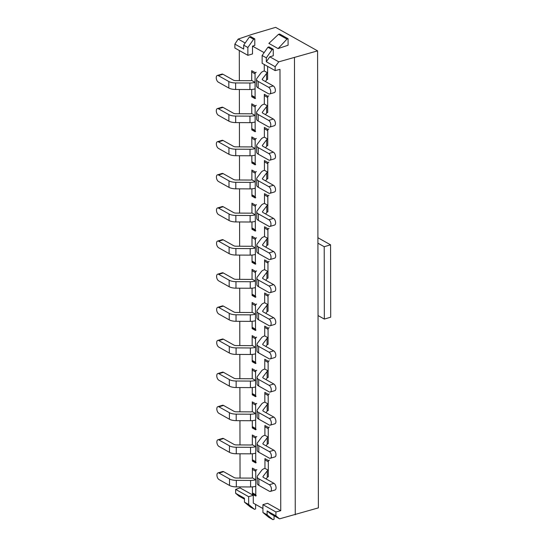 <?xml version="1.0" encoding="UTF-8"?>
<svg xmlns="http://www.w3.org/2000/svg" width="547" height="547" viewBox="0 0 547 547"><rect width="100%" height="100%" fill="white"/><g stroke="black" fill="none" stroke-linecap="round" stroke-linejoin="round"><path stroke-width="0.82" d="M278.108 48.58L268.878 43.404L278.485 34.338L286.97 39.097L288.078 38.728L288.084 45.244L278.108 48.58L286.97 39.097M278.485 34.338L279.688 34.023L288.078 38.728M262.922 508.525L253.288 503.124L253.275 495.302L248.653 496.683L248.666 504.505L254.458 509.305L255.613 508.956L255.606 504.423M244.468 499.172L238.971 496.095L235.654 493.298L244.461 498.242L244.468 502.153L248.666 504.505M245.165 43.008L238.171 39.083L252.516 34.229L275.626 27.35L317.581 50.871L318.381 507.876L279.558 518.843L270.594 513.818L267.114 510.939L275.927 515.876L275.92 511.965L262.916 504.676L267.538 503.302L280.755 510.707L279.982 69.346L275.148 70.604L262.143 63.315L262.129 55.493L266.327 57.845L266.334 61.756L269.794 56.813L273.261 55.78L273.247 49.264L269.056 46.912L267.9 47.254L262.129 55.493M279.558 518.843L275.927 515.876M269.794 56.813L278.758 61.838L275.141 66.693L275.148 70.604M317.581 50.871L278.758 61.838M247.866 47.5L253.637 39.254L254.793 38.912L254.799 45.435L252.488 46.119L252.502 53.941L247.88 55.322L234.875 48.027L234.868 44.116L243.682 49.059L243.675 45.148L247.866 47.5L247.88 55.322M264.126 52.642L252.488 46.119M255.093 97.988L252.194 96.361A1.429 1.053 -60.7 0 1 251.736 95.458L251.729 89.469L251.743 96.764L255.093 98.645L255.052 72.566L251.695 70.686L251.709 80.464L251.695 71.985A1.429 1.053 -60.7 0 1 252.078 70.898M265.411 81.517L266.587 79.965A2.858 1.162 179.9 0 1 267.633 79.363L267.613 66.385L267.627 72.84L264.269 70.96L264.256 64.498L264.269 70.96A8.567 3.494 179.9 0 0 261.117 72.765L256.905 78.337A8.567 3.494 179.9 0 0 256.522 79.37L256.536 85.893A8.567 3.494 179.9 0 0 258.17 87.944L268.659 93.817A3.569 1.914 -106.6 0 0 269.671 93.981A3.569 1.914 -106.6 0 0 270.683 90.884A3.569 1.914 -106.6 0 0 268.645 87.301L258.157 81.421A8.567 3.494 179.9 0 1 256.522 79.37M255.155 131.102L252.256 129.475A1.429 1.053 -60.7 0 1 251.798 128.579L251.784 122.59L251.798 129.878L255.155 131.759L255.107 105.687L251.75 103.8L251.77 113.585L251.757 105.106A1.429 1.053 -60.7 0 1 252.14 104.019M265.466 114.638L266.642 113.079A2.858 1.162 179.9 0 1 267.695 112.477L267.668 96.183L264.31 94.303L264.324 104.08L264.31 95.602A1.429 1.053 119.3 0 1 264.693 94.515M255.21 164.223L252.311 162.596A1.429 1.053 -60.7 0 1 251.852 161.693L251.846 155.704L251.859 162.999L255.21 164.879L255.169 138.801L251.811 136.921L251.825 146.699L251.811 138.227A1.429 1.053 -60.7 0 1 252.194 137.14M265.527 147.758L266.704 146.199A2.858 1.162 179.9 0 1 267.75 145.598L267.722 129.297L264.365 127.417L264.386 137.194L264.372 128.723A1.429 1.053 119.3 0 1 264.755 127.636M255.271 197.337L252.372 195.717A1.429 1.053 -60.7 0 1 251.914 194.814L251.9 188.824L251.914 196.12L255.271 198L255.223 171.922L251.866 170.042L251.887 179.819L251.873 171.341A1.429 1.053 -60.7 0 1 252.256 170.254M265.582 180.872L266.758 179.313A2.858 1.162 179.9 0 1 267.811 178.719L267.784 162.418L264.427 160.538L264.44 170.315L264.427 161.837A1.429 1.053 119.3 0 1 264.81 160.75M255.326 230.458L252.427 228.831A1.429 1.053 -60.7 0 1 251.969 227.928L251.962 221.938L251.969 229.234L255.326 231.114L255.285 205.036L251.928 203.156L251.941 212.933L251.928 204.462A1.429 1.053 -60.7 0 1 252.311 203.375M265.637 213.993L266.813 212.434A2.858 1.162 179.9 0 1 267.866 211.833L267.839 195.539L264.481 193.652L264.502 203.436L264.488 194.958A1.429 1.053 119.3 0 1 264.871 193.87M255.387 263.579L252.482 261.951A1.429 1.053 -60.7 0 1 252.03 261.049L252.017 255.059L252.03 262.355L255.387 264.235L255.34 238.157L251.982 236.277L252.003 246.054L251.989 237.583A1.429 1.053 -60.7 0 1 252.372 236.495M265.698 247.107L266.874 245.555A2.858 1.162 179.9 0 1 267.927 244.953L267.9 228.653L264.543 226.773L264.557 236.55L264.543 228.078A1.429 1.053 119.3 0 1 264.926 226.991M255.442 296.693L252.543 295.072A1.429 1.053 -60.7 0 1 252.085 294.17L252.071 288.18L252.085 295.469L255.442 297.356L255.401 271.278L252.044 269.397L252.058 279.175L252.044 270.697A1.429 1.053 -60.7 0 1 252.427 269.609M265.753 280.228L266.929 278.669A2.858 1.162 179.9 0 1 267.982 278.067L267.955 261.774L264.598 259.893L264.618 269.671L264.598 261.192A1.429 1.053 119.3 0 1 264.987 260.105M255.497 329.814L252.598 328.186A1.429 1.053 -60.7 0 1 252.14 327.284L252.133 321.294L252.146 328.59L255.504 330.47L255.456 304.392L252.099 302.512L252.119 312.289L252.099 303.817A1.429 1.053 -60.7 0 1 252.488 302.73M265.815 313.349L266.991 311.79A2.858 1.162 179.9 0 1 268.044 311.188L268.009 294.888L264.659 293.007L264.673 302.785L264.659 294.313A1.429 1.053 119.3 0 1 265.042 293.226M255.558 362.934L252.659 361.307A1.429 1.053 -60.7 0 1 252.201 360.405L252.188 354.415L252.201 361.711L255.558 363.591L255.511 337.513L252.16 335.632L252.174 345.41L252.16 336.931A1.429 1.053 -60.7 0 1 252.543 335.844M265.869 346.463L267.045 344.911A2.858 1.162 179.9 0 1 268.098 344.309L268.071 328.009L264.714 326.128L264.734 335.906L264.714 327.434A1.429 1.053 119.3 0 1 265.104 326.347M255.613 396.049L252.714 394.421A1.429 1.053 -60.7 0 1 252.256 393.525L252.249 387.536L252.263 394.825L255.62 396.705L255.572 370.634L252.215 368.746L252.235 378.531L252.215 370.052A1.429 1.053 -60.7 0 1 252.605 368.965M265.931 379.584L267.107 378.025A2.858 1.162 179.9 0 1 268.153 377.423L268.126 361.129L264.769 359.242L264.789 369.027L264.775 360.548A1.429 1.053 119.3 0 1 265.158 359.461M255.675 429.169L252.776 427.542A1.429 1.053 -60.7 0 1 252.317 426.639L252.304 420.65L252.317 427.945L255.675 429.826L255.627 403.748L252.27 401.867L252.29 411.645L252.276 403.173A1.429 1.053 -60.7 0 1 252.659 402.086M265.986 412.705L267.162 411.146A2.858 1.162 179.9 0 1 268.215 410.544L268.187 394.243L264.83 392.363L264.844 402.141L264.83 393.669A1.429 1.053 119.3 0 1 265.213 392.582M255.729 462.283L252.83 460.663A1.429 1.053 -60.7 0 1 252.372 459.76L252.365 453.771L252.379 461.059L255.729 462.947L255.688 436.868L252.331 434.988L252.345 444.766L252.331 436.287A1.429 1.053 -60.7 0 1 252.714 435.2M266.047 445.819L267.223 444.26A2.858 1.162 179.9 0 1 268.269 443.665L268.242 427.364L264.885 425.484L264.905 435.262L264.892 426.783A1.429 1.053 119.3 0 1 265.274 425.696M255.791 495.404L252.892 493.777A1.429 1.053 -60.7 0 1 252.434 492.874L252.42 486.885L252.434 494.18L255.791 496.061L255.743 469.982L252.386 468.102L252.406 477.88L252.393 469.408A1.429 1.053 -60.7 0 1 252.776 468.321M266.102 478.94L267.278 477.381A2.858 1.162 179.9 0 1 268.331 476.779L268.303 460.478L264.946 458.598L264.96 468.382L264.946 459.904A1.429 1.053 119.3 0 1 265.329 458.817M253.275 495.302L240.058 487.897L240.058 486.905M240.044 478.057L240.003 453.784M239.983 444.937L239.942 420.67M239.928 411.816L239.887 387.549M239.866 378.702L239.825 354.435M239.812 345.581L239.771 321.315M239.75 312.467L239.709 288.194M239.695 279.346L239.654 255.08M239.641 246.225L239.593 221.959M239.579 213.111L239.538 188.845M239.524 179.99L239.477 155.724M239.463 146.869L239.422 122.603M239.408 113.755L239.367 89.489M239.347 80.635L239.299 50.509M235.654 493.298L235.648 489.387L248.653 496.683M240.058 487.897L235.648 489.387M275.141 66.693L266.334 61.756M294.464 57.75L295.264 514.754M274.061 515.766L274.068 519.308L272.912 519.65L267.121 514.85L262.929 512.498L262.916 504.676M267.121 514.85L267.114 510.939M280.755 510.707L275.92 511.965M253.199 493.955L252.434 494.18M272.912 519.65L268.721 517.298L262.929 512.498M238.171 39.083L234.868 44.116M244.468 502.153L250.259 506.953L254.458 509.305M243.675 45.148L249.439 36.909L253.637 39.254M249.439 36.909L250.594 36.56L254.793 38.912M273.247 49.264L272.091 49.606L267.9 47.254M272.091 49.606L266.327 57.845M253.145 460.834L252.379 461.059M253.083 427.72L252.317 427.945M253.029 394.599L252.263 394.825M252.967 361.478L252.201 361.711M252.912 328.364L252.146 328.59M252.851 295.243L252.085 295.469M252.796 262.122L252.03 262.355M252.735 229.008L251.969 229.234M252.68 195.888L251.914 196.12M252.625 162.774L251.859 162.999M252.564 129.653L251.798 129.878M252.509 96.532L251.743 96.764M256.242 495.657A1.429 1.053 -60.7 0 1 255.791 494.762L255.764 479.767L252.406 477.88A2.858 1.162 -0.1 0 1 250.683 478.105L236.4 478.037A2.858 1.162 -0.1 0 1 234.137 477.558L223.648 471.678L219.026 473.059A3.569 1.914 -106.6 0 0 218.014 472.895A3.569 1.914 -106.6 0 0 217.002 475.993A3.569 1.914 -106.6 0 0 219.039 479.575L229.521 485.456A8.567 3.494 -0.1 0 0 236.325 486.885L250.608 486.96A8.567 3.494 -0.1 0 0 255.77 486.283M219.026 473.059L229.514 478.94A8.567 3.494 -0.1 0 0 236.318 480.369L250.594 480.437A8.567 3.494 -0.1 0 0 255.764 479.767L255.75 471.288A1.429 1.053 -60.7 0 1 256.899 469.641M218.014 472.895L222.636 471.521A3.569 1.914 73.4 0 1 223.648 471.678M269.459 460.136A1.429 1.053 119.3 0 0 268.303 461.784L268.317 470.263L264.96 468.382A8.567 3.494 179.9 0 0 261.808 470.181L257.596 475.76A8.567 3.494 179.9 0 0 257.213 476.793L257.227 483.309A8.567 3.494 179.9 0 0 258.861 485.36L269.35 491.24A3.569 1.914 -106.6 0 0 270.362 491.404A3.569 1.914 -106.6 0 0 271.374 488.307A3.569 1.914 -106.6 0 0 269.336 484.717L258.847 478.837A8.567 3.494 179.9 0 1 257.213 476.793M269.336 484.717L273.958 483.343L263.476 477.463A2.858 1.162 179.9 0 1 262.929 476.779A2.858 1.162 179.9 0 1 263.052 476.437L267.264 470.864A2.858 1.162 179.9 0 1 268.317 470.263L268.331 476.779M273.958 483.343A3.569 1.914 73.4 0 1 275.996 486.926A3.569 1.914 73.4 0 1 274.984 490.023L270.362 491.404M317.916 243.189L324.207 246.718L324.337 319.079L318.046 315.551M317.91 237.726L330.566 244.824L330.696 317.192L324.337 319.079M330.566 244.824L324.207 246.718M256.187 462.543A1.429 1.053 -60.7 0 1 255.729 461.641L255.702 446.646L252.345 444.766A2.858 1.162 -0.1 0 1 250.629 444.991L236.345 444.916A2.858 1.162 -0.1 0 1 234.075 444.444L223.593 438.564L218.964 439.938A3.569 1.914 -106.6 0 0 217.952 439.774A3.569 1.914 -106.6 0 0 216.94 442.872A3.569 1.914 -106.6 0 0 218.978 446.455L229.466 452.335A8.567 3.494 -0.1 0 0 236.27 453.771L250.547 453.839A8.567 3.494 -0.1 0 0 255.716 453.162M218.964 439.938L229.453 445.819A8.567 3.494 -0.1 0 0 236.256 447.248L250.54 447.323A8.567 3.494 -0.1 0 0 255.702 446.646L255.688 438.168A1.429 1.053 -60.7 0 1 256.844 436.52M217.952 439.774L222.574 438.4A3.569 1.914 73.4 0 1 223.593 438.564M269.397 427.022A1.429 1.053 119.3 0 0 268.249 428.67L268.262 437.142L264.905 435.262A8.567 3.494 179.9 0 0 261.753 437.067L257.541 442.639A8.567 3.494 179.9 0 0 257.158 443.672L257.172 450.195A8.567 3.494 179.9 0 0 258.806 452.239L269.295 458.119A3.569 1.914 -106.6 0 0 270.307 458.283A3.569 1.914 -106.6 0 0 271.319 455.186A3.569 1.914 -106.6 0 0 269.281 451.603L258.793 445.723A8.567 3.494 179.9 0 1 257.158 443.672M269.281 451.603L273.903 450.229L263.415 444.349A2.858 1.162 179.9 0 1 262.868 443.665A2.858 1.162 179.9 0 1 262.998 443.316L267.209 437.744A2.858 1.162 179.9 0 1 268.262 437.142L268.269 443.665M273.903 450.229A3.569 1.914 73.4 0 1 275.941 453.812A3.569 1.914 73.4 0 1 274.929 456.909L270.307 458.283M256.133 429.422A1.429 1.053 -60.7 0 1 255.675 428.52L255.647 413.525L252.29 411.645A2.858 1.162 -0.1 0 1 250.567 411.87L236.29 411.802A2.858 1.162 -0.1 0 1 234.02 411.323L223.532 405.443L218.909 406.818A3.569 1.914 -106.6 0 0 217.897 406.66A3.569 1.914 -106.6 0 0 216.885 409.758A3.569 1.914 -106.6 0 0 218.923 413.341L229.412 419.221A8.567 3.494 -0.1 0 0 236.208 420.65L250.492 420.718A8.567 3.494 -0.1 0 0 255.661 420.048M218.909 406.818L229.398 412.698A8.567 3.494 -0.1 0 0 236.201 414.134L250.478 414.202A8.567 3.494 -0.1 0 0 255.647 413.525L255.634 405.053A1.429 1.053 -60.7 0 1 256.782 403.406M217.897 406.66L222.52 405.279A3.569 1.914 73.4 0 1 223.532 405.443M269.343 393.902A1.429 1.053 119.3 0 0 268.187 395.549L268.201 404.021L264.844 402.141A8.567 3.494 179.9 0 0 261.692 403.946L257.48 409.518A8.567 3.494 179.9 0 0 257.097 410.558L257.111 417.074A8.567 3.494 179.9 0 0 258.745 419.125L269.233 425.005A3.569 1.914 -106.6 0 0 270.245 425.163A3.569 1.914 -106.6 0 0 271.257 422.065A3.569 1.914 -106.6 0 0 269.22 418.482L258.738 412.602A8.567 3.494 179.9 0 1 257.097 410.558M269.22 418.482L273.849 417.108L263.36 411.228A2.858 1.162 179.9 0 1 262.813 410.544A2.858 1.162 179.9 0 1 262.943 410.202L267.155 404.623A2.858 1.162 179.9 0 1 268.201 404.021L268.215 410.544M273.849 417.108A3.569 1.914 73.4 0 1 275.879 420.691A3.569 1.914 73.4 0 1 274.868 423.788L270.245 425.163M256.071 396.308A1.429 1.053 -60.7 0 1 255.613 395.406L255.586 380.411L252.235 378.531A2.858 1.162 -0.1 0 1 250.512 378.75L236.229 378.681A2.858 1.162 -0.1 0 1 233.966 378.203L223.477 372.322L218.855 373.704A3.569 1.914 -106.6 0 0 217.836 373.539A3.569 1.914 -106.6 0 0 216.831 376.637A3.569 1.914 -106.6 0 0 218.862 380.22L229.35 386.1A8.567 3.494 -0.1 0 0 236.154 387.536L250.43 387.604A8.567 3.494 -0.1 0 0 255.599 386.927M218.855 373.704L229.337 379.584A8.567 3.494 -0.1 0 0 236.14 381.013L250.423 381.081A8.567 3.494 -0.1 0 0 255.586 380.411L255.572 371.933A1.429 1.053 -60.7 0 1 256.728 370.285M217.836 373.539L222.465 372.165A3.569 1.914 73.4 0 1 223.477 372.322M269.281 360.781A1.429 1.053 119.3 0 0 268.133 362.429L268.146 370.907L264.789 369.027A8.567 3.494 179.9 0 0 261.637 370.825L257.425 376.404A8.567 3.494 179.9 0 0 257.042 377.437L257.056 383.953A8.567 3.494 179.9 0 0 258.69 386.004L269.179 391.884A3.569 1.914 -106.6 0 0 270.191 392.049A3.569 1.914 -106.6 0 0 271.203 388.951A3.569 1.914 -106.6 0 0 269.165 385.368L258.676 379.488A8.567 3.494 179.9 0 1 257.042 377.437M269.165 385.368L273.787 383.987L263.298 378.107A2.858 1.162 179.9 0 1 262.758 377.423A2.858 1.162 179.9 0 1 262.881 377.081L267.093 371.509A2.858 1.162 179.9 0 1 268.146 370.907L268.153 377.423M273.787 383.987A3.569 1.914 73.4 0 1 275.825 387.577A3.569 1.914 73.4 0 1 274.813 390.667L270.191 392.049M256.017 363.187A1.429 1.053 -60.7 0 1 255.558 362.285L255.531 347.29L252.174 345.41A2.858 1.162 -0.1 0 1 250.451 345.636L236.174 345.567A2.858 1.162 -0.1 0 1 233.904 345.089L223.415 339.208L218.793 340.583A3.569 1.914 -106.6 0 0 217.781 340.419A3.569 1.914 -106.6 0 0 216.769 343.516A3.569 1.914 -106.6 0 0 218.807 347.106L229.296 352.986A8.567 3.494 -0.1 0 0 236.092 354.415L250.376 354.483A8.567 3.494 -0.1 0 0 255.545 353.813M218.793 340.583L229.282 346.463A8.567 3.494 -0.1 0 0 236.085 347.899L250.362 347.967A8.567 3.494 -0.1 0 0 255.531 347.29L255.517 338.819A1.429 1.053 -60.7 0 1 256.666 337.171M217.781 340.419L222.403 339.044A3.569 1.914 73.4 0 1 223.415 339.208M269.227 327.667A1.429 1.053 119.3 0 0 268.071 329.315L268.085 337.786L264.734 335.906A8.567 3.494 179.9 0 0 261.575 337.711L257.363 343.284A8.567 3.494 179.9 0 0 256.987 344.316L256.994 350.839A8.567 3.494 179.9 0 0 258.628 352.883L269.117 358.764A3.569 1.914 -106.6 0 0 270.129 358.928A3.569 1.914 -106.6 0 0 271.141 355.83A3.569 1.914 -106.6 0 0 269.11 352.247L258.622 346.367A8.567 3.494 179.9 0 1 256.987 344.316M269.11 352.247L273.732 350.873L263.244 344.993A2.858 1.162 179.9 0 1 262.697 344.309A2.858 1.162 179.9 0 1 262.827 343.96L267.039 338.388A2.858 1.162 179.9 0 1 268.085 337.786L268.098 344.309M273.732 350.873A3.569 1.914 73.4 0 1 275.763 354.456A3.569 1.914 73.4 0 1 274.751 357.553L270.129 358.928M255.955 330.067A1.429 1.053 -60.7 0 1 255.497 329.164L255.47 314.176L252.119 312.289A2.858 1.162 -0.1 0 1 250.396 312.515L236.113 312.446A2.858 1.162 -0.1 0 1 233.849 311.968L223.361 306.088L218.738 307.469A3.569 1.914 -106.6 0 0 217.727 307.305A3.569 1.914 -106.6 0 0 216.715 310.402A3.569 1.914 -106.6 0 0 218.745 313.985L229.234 319.865A8.567 3.494 -0.1 0 0 236.037 321.294L250.314 321.369A8.567 3.494 -0.1 0 0 255.483 320.692M218.738 307.469L229.227 313.342A8.567 3.494 -0.1 0 0 236.024 314.778L250.307 314.846A8.567 3.494 -0.1 0 0 255.47 314.176L255.456 305.698A1.429 1.053 -60.7 0 1 256.611 304.05M217.727 307.305L222.349 305.93A3.569 1.914 73.4 0 1 223.361 306.088M269.165 294.546A1.429 1.053 119.3 0 0 268.016 296.194L268.03 304.672L264.673 302.785A8.567 3.494 179.9 0 0 261.521 304.59L257.309 310.163A8.567 3.494 179.9 0 0 256.926 311.202L256.94 317.718A8.567 3.494 179.9 0 0 258.574 319.769L269.062 325.65A3.569 1.914 -106.6 0 0 270.074 325.814A3.569 1.914 -106.6 0 0 271.086 322.716A3.569 1.914 -106.6 0 0 269.049 319.127L258.56 313.246A8.567 3.494 179.9 0 1 256.926 311.202M269.049 319.127L273.671 317.752L263.182 311.872A2.858 1.162 179.9 0 1 262.642 311.188A2.858 1.162 179.9 0 1 262.765 310.846L266.977 305.267A2.858 1.162 179.9 0 1 268.03 304.672L268.044 311.188M273.671 317.752A3.569 1.914 73.4 0 1 275.709 321.335A3.569 1.914 73.4 0 1 274.697 324.433L270.074 325.814M255.9 296.953A1.429 1.053 -60.7 0 1 255.442 296.05L255.415 281.055L252.058 279.175A2.858 1.162 -0.1 0 1 250.335 279.401L236.058 279.326A2.858 1.162 -0.1 0 1 233.788 278.854L223.299 272.974L218.677 274.348A3.569 1.914 -106.6 0 0 217.665 274.184A3.569 1.914 -106.6 0 0 216.653 277.281A3.569 1.914 -106.6 0 0 218.691 280.864L229.179 286.744A8.567 3.494 -0.1 0 0 235.976 288.18L250.259 288.248A8.567 3.494 -0.1 0 0 255.428 287.572M218.677 274.348L229.166 280.228A8.567 3.494 -0.1 0 0 235.969 281.657L250.246 281.726A8.567 3.494 -0.1 0 0 255.415 281.055L255.401 272.577A1.429 1.053 -60.7 0 1 256.557 270.929M217.665 274.184L222.287 272.809A3.569 1.914 73.4 0 1 223.299 272.974M269.11 261.425A1.429 1.053 119.3 0 0 267.955 263.073L267.968 271.551L264.618 269.671A8.567 3.494 179.9 0 0 261.459 271.469L257.247 277.049A8.567 3.494 179.9 0 0 256.871 278.081L256.878 284.604A8.567 3.494 179.9 0 0 258.512 286.649L269.001 292.529A3.569 1.914 -106.6 0 0 270.013 292.693A3.569 1.914 -106.6 0 0 271.025 289.595A3.569 1.914 -106.6 0 0 268.994 286.013L258.505 280.132A8.567 3.494 179.9 0 1 256.871 278.081M268.994 286.013L273.616 284.631L263.128 278.751A2.858 1.162 179.9 0 1 262.581 278.074A2.858 1.162 179.9 0 1 262.71 277.726L266.922 272.153A2.858 1.162 179.9 0 1 267.968 271.551L267.982 278.067M273.616 284.631A3.569 1.914 73.4 0 1 275.647 288.221A3.569 1.914 73.4 0 1 274.642 291.319L270.013 292.693M255.839 263.832A1.429 1.053 -60.7 0 1 255.381 262.929L255.36 247.935L252.003 246.054A2.858 1.162 -0.1 0 1 250.28 246.28L235.996 246.212A2.858 1.162 -0.1 0 1 233.733 245.733L223.244 239.853L218.622 241.227A3.569 1.914 -106.6 0 0 217.61 241.07A3.569 1.914 -106.6 0 0 216.598 244.16A3.569 1.914 -106.6 0 0 218.629 247.75L229.118 253.63A8.567 3.494 -0.1 0 0 235.921 255.059L250.198 255.128A8.567 3.494 -0.1 0 0 255.367 254.458M218.622 241.227L229.111 247.107A8.567 3.494 -0.1 0 0 235.907 248.543L250.191 248.612A8.567 3.494 -0.1 0 0 255.36 247.935L255.34 239.463A1.429 1.053 -60.7 0 1 256.495 237.815M217.61 241.07L222.232 239.689A3.569 1.914 73.4 0 1 223.244 239.853M269.056 228.311A1.429 1.053 119.3 0 0 267.9 229.959L267.914 238.43L264.557 236.55A8.567 3.494 179.9 0 0 261.404 238.355L257.193 243.928A8.567 3.494 179.9 0 0 256.81 244.96L256.823 251.483A8.567 3.494 179.9 0 0 258.457 253.535L268.946 259.415A3.569 1.914 -106.6 0 0 269.958 259.572A3.569 1.914 -106.6 0 0 270.97 256.475A3.569 1.914 -106.6 0 0 268.933 252.892L258.444 247.012A8.567 3.494 179.9 0 1 256.81 244.96M268.933 252.892L273.555 251.517L263.066 245.637A2.858 1.162 179.9 0 1 262.526 244.953A2.858 1.162 179.9 0 1 262.649 244.612L266.861 239.032A2.858 1.162 179.9 0 1 267.914 238.43L267.927 244.953M273.555 251.517A3.569 1.914 73.4 0 1 275.592 255.1A3.569 1.914 73.4 0 1 274.58 258.198L269.958 259.572M255.784 230.718A1.429 1.053 -60.7 0 1 255.326 229.815L255.299 214.821L251.941 212.933A2.858 1.162 -0.1 0 1 250.218 213.159L235.942 213.091A2.858 1.162 -0.1 0 1 233.672 212.612L223.183 206.732L218.561 208.113A3.569 1.914 -106.6 0 0 217.549 207.949A3.569 1.914 -106.6 0 0 216.537 211.046A3.569 1.914 -106.6 0 0 218.574 214.629L229.063 220.509A8.567 3.494 -0.1 0 0 235.866 221.938L250.143 222.014A8.567 3.494 -0.1 0 0 255.312 221.337M218.561 208.113L229.049 213.993A8.567 3.494 -0.1 0 0 235.853 215.422L250.129 215.491A8.567 3.494 -0.1 0 0 255.299 214.821L255.285 206.342A1.429 1.053 -60.7 0 1 256.44 204.694M217.549 207.949L222.171 206.575A3.569 1.914 73.4 0 1 223.183 206.732M268.994 195.19A1.429 1.053 119.3 0 0 267.839 196.838L267.859 205.316L264.502 203.436A8.567 3.494 179.9 0 0 261.343 205.234L257.138 210.814A8.567 3.494 179.9 0 0 256.755 211.846L256.762 218.362A8.567 3.494 179.9 0 0 258.403 220.414L268.885 226.294A3.569 1.914 -106.6 0 0 269.903 226.458A3.569 1.914 -106.6 0 0 270.909 223.361A3.569 1.914 -106.6 0 0 268.878 219.771L258.389 213.898A8.567 3.494 179.9 0 1 256.755 211.846M268.878 219.771L273.5 218.397L263.011 212.516A2.858 1.162 179.9 0 1 262.464 211.833A2.858 1.162 179.9 0 1 262.594 211.491L266.806 205.918A2.858 1.162 179.9 0 1 267.859 205.316L267.866 211.833M273.5 218.397A3.569 1.914 73.4 0 1 275.538 221.979A3.569 1.914 73.4 0 1 274.526 225.077L269.903 226.458M255.722 197.597A1.429 1.053 -60.7 0 1 255.264 196.694L255.244 181.7L251.887 179.819A2.858 1.162 -0.1 0 1 250.164 180.045L235.88 179.977A2.858 1.162 -0.1 0 1 233.617 179.498L223.128 173.618L218.506 174.992A3.569 1.914 -106.6 0 0 217.494 174.828A3.569 1.914 -106.6 0 0 216.482 177.925A3.569 1.914 -106.6 0 0 218.52 181.515L229.002 187.389A8.567 3.494 -0.1 0 0 235.805 188.824L250.088 188.893A8.567 3.494 -0.1 0 0 255.251 188.216M218.506 174.992L228.995 180.872A8.567 3.494 -0.1 0 0 235.791 182.301L250.075 182.377A8.567 3.494 -0.1 0 0 255.244 181.7L255.23 173.228A1.429 1.053 -60.7 0 1 256.379 171.58M217.494 174.828L222.116 173.454A3.569 1.914 73.4 0 1 223.128 173.618M268.939 162.076A1.429 1.053 119.3 0 0 267.784 163.724L267.798 172.196L264.44 170.315A8.567 3.494 179.9 0 0 261.288 172.12L257.076 177.693A8.567 3.494 179.9 0 0 256.693 178.725L256.707 185.248A8.567 3.494 179.9 0 0 258.341 187.293L268.83 193.173A3.569 1.914 -106.6 0 0 269.842 193.337A3.569 1.914 -106.6 0 0 270.854 190.24A3.569 1.914 -106.6 0 0 268.816 186.657L258.328 180.777A8.567 3.494 179.9 0 1 256.693 178.725M268.816 186.657L273.438 185.283L262.957 179.402A2.858 1.162 179.9 0 1 262.41 178.719A2.858 1.162 179.9 0 1 262.533 178.37L266.745 172.797A2.858 1.162 179.9 0 1 267.798 172.196L267.811 178.719M273.438 185.283A3.569 1.914 73.4 0 1 275.476 188.865A3.569 1.914 73.4 0 1 274.464 191.963L269.842 193.337M255.668 164.476A1.429 1.053 -60.7 0 1 255.21 163.574L255.182 148.579L251.825 146.699A2.858 1.162 -0.1 0 1 250.102 146.924L235.825 146.856A2.858 1.162 -0.1 0 1 233.555 146.377L223.073 140.497L218.444 141.871A3.569 1.914 -106.6 0 0 217.432 141.714A3.569 1.914 -106.6 0 0 216.421 144.811A3.569 1.914 -106.6 0 0 218.458 148.394L228.947 154.275A8.567 3.494 -0.1 0 0 235.75 155.704L250.027 155.772A8.567 3.494 -0.1 0 0 255.196 155.102M218.444 141.871L228.933 147.752A8.567 3.494 -0.1 0 0 235.736 149.187L250.013 149.256A8.567 3.494 -0.1 0 0 255.182 148.579L255.169 140.107A1.429 1.053 -60.7 0 1 256.324 138.459M217.432 141.714L222.055 140.333A3.569 1.914 73.4 0 1 223.073 140.497M268.878 128.955A1.429 1.053 119.3 0 0 267.722 130.603L267.743 139.075L264.386 137.194A8.567 3.494 179.9 0 0 261.234 139L257.022 144.572A8.567 3.494 179.9 0 0 256.639 145.611L256.652 152.128A8.567 3.494 179.9 0 0 258.287 154.179L268.768 160.059A3.569 1.914 -106.6 0 0 269.787 160.216A3.569 1.914 -106.6 0 0 270.799 157.126A3.569 1.914 -106.6 0 0 268.762 153.536L258.273 147.656A8.567 3.494 179.9 0 1 256.639 145.611M268.762 153.536L273.384 152.162L262.895 146.281A2.858 1.162 179.9 0 1 262.348 145.598A2.858 1.162 179.9 0 1 262.478 145.256L266.69 139.676A2.858 1.162 179.9 0 1 267.743 139.075L267.75 145.598M273.384 152.162A3.569 1.914 73.4 0 1 275.421 155.745A3.569 1.914 73.4 0 1 274.409 158.842L269.787 160.216M255.606 131.362A1.429 1.053 -60.7 0 1 255.155 130.459L255.128 115.465L251.77 113.585A2.858 1.162 -0.1 0 1 250.047 113.803L235.771 113.735A2.858 1.162 -0.1 0 1 233.501 113.256L223.012 107.383L218.39 108.757A3.569 1.914 -106.6 0 0 217.378 108.593A3.569 1.914 -106.6 0 0 216.366 111.691A3.569 1.914 -106.6 0 0 218.403 115.273L228.885 121.154A8.567 3.494 -0.1 0 0 235.689 122.59L249.972 122.658A8.567 3.494 -0.1 0 0 255.134 121.981M218.39 108.757L228.878 114.638A8.567 3.494 -0.1 0 0 235.682 116.067L249.958 116.135A8.567 3.494 -0.1 0 0 255.128 115.465L255.114 106.986A1.429 1.053 -60.7 0 1 256.263 105.339M217.378 108.593L222 107.219A3.569 1.914 73.4 0 1 223.012 107.383M268.823 95.834A1.429 1.053 119.3 0 0 267.668 97.482L267.681 105.961L264.324 104.08A8.567 3.494 179.9 0 0 261.172 105.879L256.96 111.458A8.567 3.494 179.9 0 0 256.577 112.491L256.591 119.007A8.567 3.494 179.9 0 0 258.225 121.058L268.714 126.938A3.569 1.914 -106.6 0 0 269.726 127.102A3.569 1.914 -106.6 0 0 270.738 124.005A3.569 1.914 -106.6 0 0 268.7 120.422L258.211 114.542A8.567 3.494 179.9 0 1 256.577 112.491M268.7 120.422L273.322 119.041L262.84 113.161A2.858 1.162 179.9 0 1 262.293 112.477A2.858 1.162 179.9 0 1 262.416 112.135L266.628 106.562A2.858 1.162 179.9 0 1 267.681 105.961L267.695 112.477M273.322 119.041A3.569 1.914 73.4 0 1 275.36 122.631A3.569 1.914 73.4 0 1 274.348 125.728L269.726 127.102M255.552 98.241A1.429 1.053 -60.7 0 1 255.093 97.339L255.066 82.344L251.709 80.464A2.858 1.162 -0.1 0 1 249.993 80.689L235.709 80.621A2.858 1.162 -0.1 0 1 233.439 80.142L222.957 74.262L218.328 75.636A3.569 1.914 -106.6 0 0 217.316 75.472A3.569 1.914 -106.6 0 0 216.304 78.57A3.569 1.914 -106.6 0 0 218.342 82.159L228.831 88.04A8.567 3.494 -0.1 0 0 235.634 89.469L249.911 89.537A8.567 3.494 -0.1 0 0 255.08 88.867M218.328 75.636L228.817 81.517A8.567 3.494 -0.1 0 0 235.62 82.953L249.904 83.021A8.567 3.494 -0.1 0 0 255.066 82.344L255.052 73.872A1.429 1.053 -60.7 0 1 256.208 72.225M217.316 75.472L221.938 74.098A3.569 1.914 73.4 0 1 222.957 74.262M268.645 87.301L273.268 85.927L262.779 80.047A2.858 1.162 179.9 0 1 262.232 79.363A2.858 1.162 179.9 0 1 262.362 79.014L266.574 73.442A2.858 1.162 179.9 0 1 267.627 72.84L267.633 79.363M273.268 85.927A3.569 1.914 73.4 0 1 275.305 89.51A3.569 1.914 73.4 0 1 274.293 92.607L269.671 93.981M252.434 492.874L255.791 494.762M252.393 469.408L255.75 471.288M250.608 486.96L250.594 480.437M236.325 486.885L236.318 480.369M229.521 485.456L229.514 478.94M268.303 461.784L264.946 459.904M267.278 477.381L267.264 470.864M263.059 477.128L263.052 476.437M258.847 478.837L258.861 485.36M252.372 459.76L255.729 461.641M252.331 436.287L255.688 438.168M250.547 453.839L250.54 447.323M236.27 453.771L236.256 447.248M229.466 452.335L229.453 445.819M268.249 428.67L264.892 426.783M267.223 444.26L267.209 437.744M262.998 444.007L262.998 443.316M258.793 445.723L258.806 452.239M252.317 426.639L255.675 428.52M252.276 403.173L255.634 405.053M250.492 420.718L250.478 414.202M236.208 420.65L236.201 414.134M229.412 419.221L229.398 412.698M268.187 395.549L264.83 393.669M267.162 411.146L267.155 404.623M262.943 410.886L262.943 410.202M258.738 412.602L258.745 419.125M252.256 393.525L255.613 395.406M252.215 370.052L255.572 371.933M250.43 387.604L250.423 381.081M236.154 387.536L236.14 381.013M229.35 386.1L229.337 379.584M268.133 362.429L264.775 360.548M267.107 378.025L267.093 371.509M262.881 377.772L262.881 377.081M258.676 379.488L258.69 386.004M252.201 360.405L255.558 362.285M252.16 336.931L255.517 338.819M250.376 354.483L250.362 347.967M236.092 354.415L236.085 347.899M229.296 352.986L229.282 346.463M268.071 329.315L264.714 327.434M267.045 344.911L267.039 338.388M262.827 344.651L262.827 343.96M258.622 346.367L258.628 352.883M252.14 327.284L255.497 329.164M252.099 303.817L255.456 305.698M250.314 321.369L250.307 314.846M236.037 321.294L236.024 314.778M229.234 319.865L229.227 313.342M268.016 296.194L264.659 294.313M266.991 311.79L266.977 305.267M262.765 311.537L262.765 310.846M258.56 313.246L258.574 319.769M252.085 294.17L255.442 296.05M252.044 270.697L255.401 272.577M250.259 288.248L250.246 281.726M235.976 288.18L235.969 281.657M229.179 286.744L229.166 280.228M267.955 263.073L264.598 261.192M266.929 278.669L266.922 272.153M262.71 278.416L262.71 277.726M258.505 280.132L258.512 286.649M252.03 261.049L255.381 262.929M251.989 237.583L255.34 239.463M250.198 255.128L250.191 248.612M235.921 255.059L235.907 248.543M229.118 253.63L229.111 247.107M267.9 229.959L264.543 228.078M266.874 245.555L266.861 239.032M262.649 245.295L262.649 244.612M258.444 247.012L258.457 253.535M251.969 227.928L255.326 229.815M251.928 204.462L255.285 206.342M250.143 222.014L250.129 215.491M235.866 221.938L235.853 215.422M229.063 220.509L229.049 213.993M267.839 196.838L264.488 194.958M266.813 212.434L266.806 205.918M262.594 212.181L262.594 211.491M258.389 213.898L258.403 220.414M251.914 194.814L255.264 196.694M251.873 171.341L255.23 173.228M250.088 188.893L250.075 182.377M235.805 188.824L235.791 182.301M229.002 187.389L228.995 180.872M267.784 163.724L264.427 161.837M266.758 179.313L266.745 172.797M262.539 179.06L262.533 178.37M258.328 180.777L258.341 187.293M251.852 161.693L255.21 163.574M251.811 138.227L255.169 140.107M250.027 155.772L250.013 149.256M235.75 155.704L235.736 149.187M228.947 154.275L228.933 147.752M267.722 130.603L264.372 128.723M266.704 146.199L266.69 139.676M262.478 145.94L262.478 145.256M258.273 147.656L258.287 154.179M251.798 128.579L255.155 130.459M251.757 105.106L255.114 106.986M249.972 122.658L249.958 116.135M235.689 122.59L235.682 116.067M228.885 121.154L228.878 114.638M267.668 97.482L264.31 95.602M266.642 113.079L266.628 106.562M262.423 112.826L262.416 112.135M258.211 114.542L258.225 121.058M251.736 95.458L255.093 97.339M251.695 71.985L255.052 73.872M249.911 89.537L249.904 83.021M235.634 89.469L235.62 82.953M228.831 88.04L228.817 81.517M266.587 79.965L266.574 73.442M262.362 79.705L262.362 79.014M258.157 81.421L258.17 87.944"/></g></svg>
